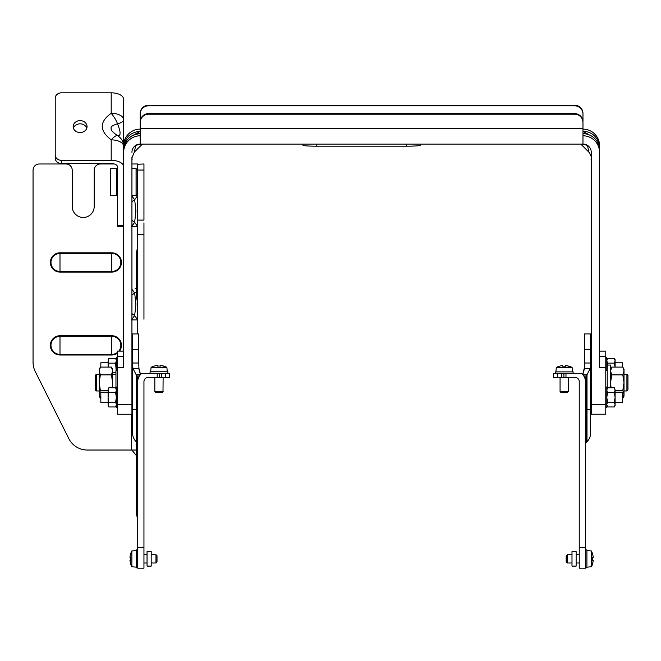 <?xml version="1.0" encoding="UTF-8"?>
<svg xmlns="http://www.w3.org/2000/svg" width="661" height="661" viewBox="0 0 661 661"><rect width="100%" height="100%" fill="white"/><g stroke="black" fill="none" stroke-linecap="round" stroke-linejoin="round"><path stroke-width="0.99" d="M140.479 374.597L140.322 374.349A37.735 37.735 0 0 0 139.083 370.061L138.992 369.185M138.76 363.021L138.76 333.954L132.547 333.954L132.547 363.021L138.76 363.021L138.926 368.334L140.586 374.762M139.388 376.01L137.124 376.01L137.124 442.672L136.191 441.738A12.435 12.435 0 0 1 132.547 432.947A12.435 12.435 0 0 0 136.191 441.738A12.435 12.435 0 0 1 132.547 432.947L132.547 363.021L132.878 368.334L136.191 374.762A23.226 16.426 -90 0 0 137.124 376.01L137.728 381.628A10.361 10.361 0 0 1 141.875 373.333L169.646 373.333L169.646 377.481L165.506 377.481L165.506 373.333M132.588 364.88L132.63 365.715M140.33 374.762L136.191 374.762L136.191 409.613L137.728 409.613M159.284 373.333L159.284 377.481L148.089 377.481A4.148 4.148 0 0 0 143.949 381.628L143.949 547.457L137.728 547.457L137.728 381.628M137.728 547.457L137.728 568.179L143.949 568.179L143.949 547.457M143.949 450.034L143.949 412.514M143.949 382.661L143.949 381.62M143.949 222.873L143.949 319.238M143.949 318.544L143.949 318.098M143.949 290.468L143.949 290.047M143.949 289.378L143.949 225.955M143.949 197.193L143.949 196.771M143.949 196.102L143.949 163.986L137.728 164.234M131.927 163.986L137.728 163.986L137.728 220.096L143.949 220.096L143.949 163.986M159.284 377.481L165.506 377.481M137.728 289.386L137.728 289.915M137.728 196.11L137.728 196.631M137.728 220.096L137.728 333.954M137.124 442.672A2.074 2.074 0 0 1 137.728 444.134M136.207 195.425L137.686 195.425M136.273 450.034L87.318 450.034A20.731 20.731 0 0 1 68.777 438.573L35.24 371.499A20.731 20.731 0 0 1 33.05 362.228L33.05 170.199A6.222 6.222 0 0 1 39.272 163.986L66.009 163.986A6.222 6.222 0 0 1 72.223 170.199L72.223 206.472A10.989 10.989 0 0 0 83.212 217.461A10.989 10.989 0 0 0 94.201 206.472L94.201 170.199A6.222 6.222 0 0 1 100.414 163.986L114.353 163.986M123.632 310.059L123.632 298.565M137.728 195.425L134.67 199.754L131.927 195.995M131.927 201.721L134.67 199.754L135.91 211.033L134.67 222.319L137.728 226.64L131.927 226.64M131.927 220.344L134.67 222.319L131.506 226.64M135.141 288.7L136.273 288.7M136.273 291.931L134.67 293.03L131.927 289.27M131.927 294.996L134.67 293.03L135.91 304.308L134.67 315.594L137.728 319.924L131.927 319.924M131.927 313.62L134.67 315.594L131.506 319.924M132.547 413.199L131.927 413.199M132.547 411.778L131.927 412.629M131.845 450.034L136.273 455.462M136.703 319.924L137.728 319.924M136.703 226.64L137.728 226.64L137.728 217.494M131.927 406.903L132.547 407.407M163.118 377.481L162.994 391.576M154.831 377.481L154.831 391.452L155.864 392.485L162.085 392.485L163.118 391.452L154.955 391.576M163.118 391.576L162.085 392.617L155.864 392.617L154.831 391.576M130.614 563.618L130.614 563.618A16.517 16.517 0 0 1 129.977 560.305L130.614 560.305A15.881 15.881 0 0 1 130.614 557.405L129.977 557.405A16.517 16.517 0 0 1 130.614 554.083L130.614 554.083M137.728 549.944L136.273 549.944L136.273 567.766L137.728 567.766M136.273 550.563L131.853 550.952L131.853 551.918A16.583 14.55 180 0 0 130.126 556.198M130.548 563.618A16.583 16.583 0 0 0 131.853 566.758L131.853 551.918M151.195 554.711L155.971 554.711L155.971 562.998L151.195 562.998M147.048 566.105L147.048 551.596L151.195 551.596L151.195 566.105L147.048 566.105M155.971 554.711L157.004 555.744L157.004 561.966L155.971 562.998M132.547 394.791L131.927 394.791M115.964 388.379L115.964 370.54L117.41 370.54M131.927 370.54L132.547 370.54M99.175 390.957L96.275 390.957L96.275 374.374L99.175 374.374M112.643 374.374L115.964 374.374M96.275 390.957L95.234 389.916L95.234 375.407L96.275 374.374M112.643 387.809L112.643 369.193L111.618 367.425M112.097 387.809L112.643 382.661L111.445 374.886L112.643 370.995L111.445 367.103L100.373 367.103L99.175 370.995L100.373 374.886L111.445 374.886M108.09 390.444L100.373 390.444L99.175 394.336L100.373 398.219L100.827 398.219M100.373 374.886L99.175 382.661L100.373 390.444M100.373 367.103L99.175 369.193L99.175 396.137L100.373 398.219M592.57 554.083L592.57 554.083A16.517 16.517 0 0 1 593.206 557.405L592.57 557.405A15.881 15.881 0 0 1 592.57 560.305L593.206 560.305A16.517 16.517 0 0 1 592.57 563.618L592.57 563.618M592.636 554.083A16.583 16.583 0 0 0 591.331 550.952L591.331 565.791A16.583 14.55 0 0 0 593.057 561.511M592.636 563.618A16.583 16.583 0 0 1 591.331 566.758L591.331 565.791M585.456 567.766L586.91 567.766L586.91 549.944L585.456 549.944M557.677 377.481L557.677 373.333L553.538 373.333L553.538 377.481L575.095 377.481A4.148 4.148 0 0 1 579.243 381.628L579.243 568.179L585.456 568.179L585.456 380.984L586.067 376.01L583.803 376.01M584.423 349.314L584.423 363.021L590.637 363.021L590.637 333.954L584.423 333.954L584.423 349.314L590.637 349.314M590.637 363.021L590.637 432.947A12.435 12.435 0 0 1 586.993 441.738L586.067 442.672L586.067 376.01A23.226 16.426 90 0 0 586.993 374.762L590.306 368.334L590.637 363.038M582.729 374.564L582.862 374.349A37.735 37.735 0 0 1 584.101 370.061L584.192 369.226M586.067 442.672A2.074 2.074 0 0 0 585.456 444.134A2.074 2.074 0 0 1 586.067 442.672L586.993 441.738A12.435 12.435 0 0 0 590.637 432.947L590.637 409.613L586.993 409.613L586.993 374.762L582.853 374.762M584.423 363.021L584.258 368.334L582.597 374.762M584.258 368.334L590.306 368.334L590.033 369.912M607.219 370.54L605.773 370.54M591.264 370.54L590.637 370.54M590.637 394.791L591.264 394.791M610.541 387.809L610.541 365.046L607.219 365.046L607.219 388.379M610.541 369.193L611.739 367.103L610.541 370.995L611.739 374.886L610.541 382.661L611.086 387.809M611.739 374.886L622.811 374.886L624.009 370.995L622.984 367.425M622.356 398.219L622.811 398.219L624.009 394.336L622.811 390.444L624.009 382.661L622.811 374.886M622.811 390.444L615.102 390.444M611.739 367.103L622.811 367.103L624.009 369.193L624.009 396.137L622.811 398.219M624.009 394.443L623.976 394.989M624.009 390.957L626.917 390.957L626.917 374.374L624.009 374.374M626.917 390.957L627.95 389.916L627.95 375.407L626.917 374.374M565.973 377.481L565.973 373.333L581.308 373.333A10.361 10.361 0 0 1 585.456 381.628M565.973 373.333L557.677 373.333M563.899 377.481L563.899 373.333M568.353 377.481L568.353 391.576L560.065 391.576L560.065 377.481M568.353 391.576L567.32 392.617L561.098 392.617L560.065 391.576M573.12 373.333L573.12 371.887L555.298 371.887L555.298 373.333M572.5 371.887L572.112 367.466L571.145 367.466A16.583 14.55 -90 0 0 566.865 365.74A16.517 16.517 0 0 1 568.981 366.227L568.981 366.227M559.446 366.161L559.446 366.161A16.583 16.583 0 0 0 556.306 367.466L571.145 367.466M559.446 366.227A16.517 16.517 0 0 1 562.759 365.591L562.759 366.227A15.881 15.881 0 0 1 565.659 366.227L565.659 365.591A16.517 16.517 0 0 1 566.865 365.74M571.996 562.998L567.212 562.998L567.212 554.711L571.996 554.711M576.136 551.596L576.136 566.105L571.996 566.105L571.996 551.596L576.136 551.596M567.212 562.998L566.18 561.966L566.18 555.744L567.212 554.711M140.215 122.475L140.215 144.098L582.969 144.098L582.969 121.897A8.287 8.271 180 0 0 574.682 113.626L148.51 113.626A8.287 8.271 180 0 0 140.215 121.897L140.215 122.475A8.287 8.271 0 0 1 148.51 114.204L148.51 113.626M582.969 122.475A8.287 8.271 0 0 0 574.682 114.204L148.51 114.204M605.773 414.216L591.264 414.24L591.264 152.336A8.287 8.271 180 0 0 582.969 144.057M582.969 135.786A16.583 16.542 0 0 1 599.552 152.336L599.552 367.384L605.773 367.384L605.773 414.24M605.773 367.384L605.773 356.32L599.552 356.32M599.552 351.115L605.773 351.09L605.773 356.32M599.552 157.987L599.552 150.204A16.583 16.542 180 0 0 582.969 133.662L583.927 133.654L582.969 133.596M599.552 157.591L599.552 145.684A16.583 16.542 180 0 0 582.969 129.135M584.878 133.77L583.927 133.654M599.552 150.187L599.552 147.808A16.583 16.542 0 0 0 582.969 131.266L589.125 134.844M599.552 147.808L598.502 144.412M582.969 128.094L582.969 114.089A8.287 8.271 0 0 0 574.682 105.818L148.51 105.818L148.51 105.239A8.287 8.271 180 0 0 140.215 113.51L140.215 114.089A8.287 8.271 0 0 1 148.51 105.818M582.969 114.089L582.969 113.51A8.287 8.271 180 0 0 574.682 105.239L574.682 105.818M148.51 105.239L574.682 105.239M140.215 128.094L140.215 114.089M140.215 129.135A16.583 16.542 180 0 0 123.632 145.684M131.927 414.216L131.927 157.062M123.632 351.115L117.41 351.09L117.41 414.24L131.927 414.24M123.632 145.693L123.632 146.205M123.632 146.263L123.632 147.519M117.41 367.384L123.632 367.384L123.632 166.737A12.435 6.403 0 0 0 111.197 160.334L111.197 139.868A12.435 3.809 -57.6 0 1 117.551 135.629C121.442 138.124 123.475 141.669 123.632 146.271L123.632 166.737M123.632 226.343L117.41 226.343L117.41 166.737A6.222 3.206 180 0 0 111.197 163.54L61.448 163.54L61.448 160.334L111.197 160.334M123.632 119.691L123.632 146.271L123.632 119.691C123.475 121.459 121.442 122.822 117.551 123.781C119.451 128.763 120.261 131.836 119.988 132.985C120.261 134.869 119.451 135.753 117.551 135.629C112.601 132.225 110.478 129.829 111.197 128.449C110.478 126.788 112.601 125.235 117.551 123.781A12.435 3.809 -122.4 0 0 111.197 113.287A12.435 6.403 0 0 1 123.632 119.691L123.632 99.224A12.435 6.403 180 0 0 111.197 92.821L61.448 92.821A6.222 5.329 180 0 0 55.227 98.15L55.227 155.005A6.222 5.329 180 0 0 61.448 160.334M123.632 146.271A12.435 6.403 180 0 0 111.197 139.868C99.282 130.663 99.282 121.806 111.197 113.287L111.197 92.821M80.105 132.531A6.941 5.949 0 0 0 87.045 126.573A6.941 5.949 0 0 0 80.105 120.624A6.941 5.949 0 0 0 73.156 126.573A6.941 5.949 0 0 0 80.105 132.531M61.448 163.54A6.222 5.329 0 0 1 55.227 158.21L55.227 155.005M73.412 128.176A6.941 5.949 180 0 1 80.105 123.83A6.941 5.949 180 0 1 86.789 128.176M123.632 200.076L123.632 147.808C124.615 137.761 130.143 132.241 140.215 131.266L134.109 134.786M123.632 152.336A16.583 16.542 0 0 1 140.215 135.786M140.215 133.596L139.256 133.654L140.215 133.662C130.143 134.646 124.615 140.157 123.632 150.204L123.632 150.204M124.673 144.429L123.632 147.808A16.583 16.583 0 0 0 123.632 147.808M140.215 144.057A8.287 8.271 180 0 0 131.927 152.336M131.927 157.921L134.357 152.096L135.695 145.395M135.745 145.37L140.843 144.098M587.489 145.395L588.827 152.096C590.769 154.922 591.578 156.872 591.264 157.962L591.074 159.731M582.349 144.098L587.439 145.37M116.584 183.031L116.584 168.621L110.362 168.621L110.362 195.565L116.584 195.565L116.584 183.031M117.41 357.576L116.377 357.576L116.377 370.54M116.146 370.54L115.634 363.153L116.377 360.766L115.634 358.369L108.825 358.369L108.09 360.757M112.643 372.73L115.634 372.73L115.964 371.465M115.634 363.153L108.825 363.153L108.107 367.103M115.964 373.366L115.634 372.73M108.338 359.41L108.528 358.948M108.825 358.369L108.09 359.65L108.825 363.153M108.09 360.766L108.09 367.103M108.09 362.765L100.827 362.765L100.827 367.103M117.41 387.024L116.377 387.024L116.377 407.746L117.41 407.746M115.634 392.601L116.377 390.205L115.634 387.809L108.825 387.809L108.09 390.205L108.825 392.601L108.09 397.385L108.825 402.169L115.634 402.169L116.377 397.385L115.634 392.601L108.825 392.601M108.825 402.169L108.09 404.565L108.825 406.961L115.634 406.961L116.377 404.565L115.634 402.169M108.123 405.061L108.825 406.961M108.338 388.85L108.528 388.387M108.825 387.809L108.09 389.089L108.09 404.565M108.09 392.204L100.827 392.204L100.827 402.566L108.09 402.566M137.108 194.499L136.067 195.565L136.067 168.621L131.927 168.621M137.108 194.524L137.108 169.654L136.067 168.621M606.806 370.54L606.806 357.576L605.773 357.576M615.077 367.103L614.358 363.153L607.55 363.153L607.038 370.54M614.358 363.153L615.102 360.766L614.358 358.369L607.55 358.369L606.806 360.766L607.55 363.153M615.069 360.27L615.102 360.749M615.102 367.103L615.102 359.65L614.358 358.369M622.356 367.103L622.356 362.765L615.102 362.765M605.773 407.746L606.806 407.746L606.806 387.024L605.773 387.024M607.55 402.169L606.806 404.565L607.55 406.961L614.358 406.961L615.102 404.565L614.358 402.169L615.102 397.385L614.358 392.601L607.55 392.601L606.806 397.385L607.55 402.169L614.358 402.169M614.358 392.601L615.102 390.205L614.358 387.809L607.55 387.809L606.806 390.205L607.55 392.601M615.069 389.709L614.358 387.809M614.846 405.92L614.664 406.383M614.358 406.961L615.102 405.672L615.102 390.205M615.102 402.566L622.356 402.566L622.356 392.204L615.102 392.204M302.928 144.098L302.928 145.222A13.889 0.967 0 0 0 316.817 146.197L406.366 146.197A13.889 0.967 0 0 0 420.256 145.222L420.256 144.098M154.203 366.095L154.203 366.095A16.517 16.517 0 0 1 157.525 365.459L157.525 366.095A15.881 15.881 0 0 1 160.425 366.095L160.425 365.459A16.517 16.517 0 0 1 163.738 366.095L163.738 366.095M163.738 366.029A16.583 16.583 0 0 1 166.878 367.334L151.072 367.334L150.683 371.755M167.886 373.209L167.886 371.755L150.064 371.755L150.064 373.209L167.886 373.333M138.76 349.314L132.547 349.314M132.878 368.334L138.926 368.334M132.547 409.613L136.191 409.613L136.191 441.738M157.211 377.481L157.211 373.333M161.358 377.481L161.358 373.333M143.949 234.754L137.728 234.754M143.949 170.051L137.728 170.051M131.506 450.034L131.506 414.24M117.41 353.197A9.634 9.634 0 0 1 111.816 354.99L59.994 354.99A9.634 9.634 0 0 1 50.36 345.356A9.634 9.634 0 0 1 59.994 335.722L111.816 335.722A9.634 9.634 0 0 1 119.558 351.09M111.816 272.076L59.994 272.076A9.634 9.634 0 0 1 50.36 262.442A9.634 9.634 0 0 1 59.994 252.808L111.816 252.808A9.634 9.634 0 0 1 121.45 262.442A9.634 9.634 0 0 1 111.816 272.076L111.816 271.464L59.994 271.464L59.994 272.076M111.816 354.99L111.816 354.379L59.994 354.379L59.994 354.99M111.816 335.722L111.816 336.333L59.994 336.333L59.994 354.379A9.023 9.023 0 0 1 50.971 345.356A9.023 9.023 0 0 1 59.994 336.333L59.994 335.722M117.41 352.429A9.023 9.023 0 0 1 111.816 354.379L111.816 336.333A9.023 9.023 0 0 1 118.782 351.09M111.816 252.808L111.816 253.419L59.994 253.419L59.994 271.464A9.023 9.023 0 0 1 50.971 262.442A9.023 9.023 0 0 1 59.994 253.419L59.994 252.808M111.816 253.419A9.023 9.023 0 0 1 120.839 262.442A9.023 9.023 0 0 1 111.816 271.464L111.816 253.419M137.637 443.531L137.637 503.426A2.074 1.462 180 0 0 137.728 502.996M137.637 518.835A30.637 30.637 0 0 1 136.273 509.813A30.637 21.664 180 0 1 137.637 503.426L137.728 519.439M137.728 246.95L137.637 250.205A2.074 1.462 180 0 0 137.728 249.767M136.273 293.228A30.637 30.637 0 0 0 137.637 302.251L137.637 286.841A30.637 21.664 180 0 0 136.273 293.228L136.273 256.584A30.637 21.664 180 0 1 137.637 250.205L137.637 286.841A2.074 1.462 180 0 0 137.728 286.411M586.993 441.738L586.993 409.613L585.456 409.613M579.243 547.457L585.456 547.457M561.825 377.481L561.825 373.333M582.969 128.672L140.215 128.672M574.682 114.204L574.682 113.626M591.264 404.598L605.773 404.598M117.41 404.598L131.927 404.598M117.41 225.459L123.632 225.459M117.41 356.32L123.632 356.32M316.817 144.098L316.817 146.197M406.366 146.197L406.366 144.098M165.911 367.334A16.583 14.55 -90 0 0 161.631 365.607M137.728 204.579L137.728 195.73M137.728 319.643L137.728 310.769M137.728 409.019L137.728 404.045M143.949 403.392L143.949 391.799M143.949 310.116L143.949 298.516M143.949 216.833L143.949 205.241M136.273 509.813L136.273 441.829M137.637 302.251L137.728 302.862M137.637 247.561A30.637 30.637 0 0 0 136.273 256.584M131.853 566.758L136.273 567.146M131.853 550.952A16.583 16.583 0 0 0 130.548 554.083M143.949 554.711L147.048 554.711M143.949 562.998L147.048 562.998M591.331 566.758L586.91 567.146M556.306 367.466L555.918 371.887M572.112 367.466A16.583 16.583 0 0 0 568.981 366.161M579.243 562.998L576.136 562.998M579.243 554.711L576.136 554.711M591.331 550.952L586.91 550.563M599.552 351.09L605.773 351.09M117.41 351.09L123.632 351.09M139.256 133.654A16.583 16.583 0 0 0 123.657 149.369M131.927 157.962L132.117 159.731M134.357 152.096L142.371 144.098M588.827 152.096L580.812 144.098M117.41 171.001L116.584 171.001M117.41 193.177L116.584 193.177M116.377 359.65L115.634 358.369M116.377 405.672L115.634 406.961M116.377 389.089L115.634 387.809M136.067 195.565L131.927 195.565M599.552 157.541L599.552 156.921M599.552 156.806L599.552 156.136M606.806 359.65L607.55 358.369M606.806 389.089L607.55 387.809M606.806 405.672L607.55 406.961M154.203 366.029A16.583 16.583 0 0 0 151.072 367.334M166.878 367.334L167.266 371.755"/></g></svg>
